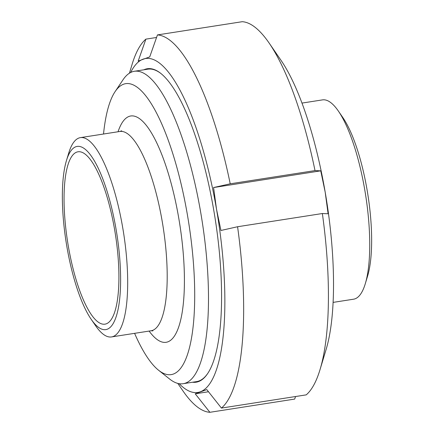 <?xml version="1.0" encoding="UTF-8"?>
<svg xmlns="http://www.w3.org/2000/svg" width="434" height="434" viewBox="0 0 434 434"><rect width="100%" height="100%" fill="white"/><g stroke="black" fill="none" stroke-linecap="round" stroke-linejoin="round"><path stroke-width="0.65" d="M192.555 382.24A158.627 43.964 -98.9 0 0 195.701 382.262A158.627 43.964 -98.9 0 0 207.631 373.587A158.627 43.964 -98.9 0 0 215.15 218.698A158.627 43.964 -98.9 0 0 160.846 73.449A158.627 43.964 -98.9 0 0 144.94 69.348A158.627 43.964 -98.9 0 0 143.849 69.798M103.525 134.019A147.202 40.796 81.1 0 1 115.086 91.65A147.202 40.796 81.1 0 1 126.153 83.599A147.202 40.796 81.1 0 1 191.687 244.819A147.202 40.796 81.1 0 1 158.502 370.18L169.602 379.018A158.106 43.818 -98.9 0 0 183.121 383.71L196.553 381.616A158.106 43.818 -98.9 0 0 207.821 373.305M161.112 73.661A158.106 43.818 -98.9 0 0 148.287 69.115A158.106 43.818 -98.9 0 0 147.853 69.174L134.421 71.268A158.106 43.818 -98.9 0 0 122.968 79.856L115.086 91.65M130.65 72.494A169.01 46.839 81.1 0 1 143.187 59.122A169.01 46.839 81.1 0 1 216.495 209.123A169.01 46.839 81.1 0 1 200.237 391.821A169.01 46.839 81.1 0 1 179.161 383.689M216.495 209.123L213.588 187.542L230.221 183.81L315.008 170.595L320.742 170.839L325.191 192.181L328.104 213.767L322.364 213.523L237.577 226.738L220.949 230.47L216.495 209.123M322.364 213.523A190.819 52.883 81.1 0 1 320.015 369.649L326.075 349.582A169.01 46.839 81.1 0 0 325.191 192.181A169.01 46.839 81.1 0 0 280.977 60.266L269.096 42.999A190.819 52.883 81.1 0 0 242.237 21.7L157.45 34.915A190.819 52.883 81.1 0 1 230.221 183.81M157.45 34.915L149.73 56.892L138.175 61.113L145.889 39.136L156.549 37.476M213.588 187.542L320.742 170.839M269.096 42.999A190.819 52.883 81.1 0 1 315.008 170.595M320.015 369.649A190.819 52.883 81.1 0 1 306.225 394.864L221.438 408.079L206.785 389.591L195.224 393.812L208.488 391.745M295.565 396.524L294.67 399.085L209.882 412.3L195.224 393.812M237.577 226.738A190.819 52.883 81.1 0 1 221.438 408.079M209.882 412.3A190.819 52.883 81.1 0 1 183.018 391.001L177.788 383.401M129.43 73.189L132.099 64.351A190.819 52.883 81.1 0 1 145.889 39.136M333.079 302.395L353.569 299.205A100.862 27.955 -98.9 0 0 365.287 283.722A100.862 27.955 -98.9 0 0 365.65 195.24A100.862 27.955 -98.9 0 0 338.374 111.066A100.862 27.955 -98.9 0 0 322.5 99.885L302.004 103.08M365.287 283.722L367.56 276.198A92.681 25.687 -98.9 0 0 367.896 194.888A92.681 25.687 -98.9 0 0 342.827 117.538L338.374 111.066M183.121 383.71A158.106 43.818 -98.9 0 0 202.19 221.524A158.106 43.818 -98.9 0 0 134.855 71.209A158.106 43.818 -98.9 0 0 134.421 71.268M158.502 370.18A147.202 40.796 81.1 0 1 134.594 333.339M66.44 160.623L68.713 153.099A100.862 27.955 81.1 0 1 80.431 137.621A100.862 27.955 81.1 0 1 80.713 137.583A100.862 27.955 81.1 0 1 123.663 233.476A100.862 27.955 81.1 0 1 111.5 336.936A100.862 27.955 81.1 0 1 95.626 325.76L91.173 319.283A92.681 25.687 81.1 0 1 66.104 241.933A92.681 25.687 81.1 0 1 66.44 160.623A92.681 25.687 81.1 0 1 77.464 146.367A92.681 25.687 81.1 0 1 119.73 258.29A92.681 25.687 81.1 0 1 91.173 319.283M78.288 151.754A87.234 24.174 81.1 0 1 115.439 234.685A87.234 24.174 81.1 0 1 104.919 324.165A87.234 24.174 81.1 0 1 67.596 241.7A87.234 24.174 81.1 0 1 78.049 151.786A87.234 24.174 81.1 0 1 78.288 151.754M149.117 331.071A114.489 31.731 -98.9 0 0 183.175 252.523A114.489 31.731 -98.9 0 0 131.101 115.932A114.489 31.731 -98.9 0 0 118.048 131.757M121.672 130.797L119.947 131.464A100.862 27.955 81.1 0 1 120.223 131.421A100.862 27.955 81.1 0 1 163.179 227.318A100.862 27.955 81.1 0 1 151.016 330.779L152.86 330.887M111.5 336.936L151.016 330.779M80.431 137.621L119.947 131.464"/></g></svg>
